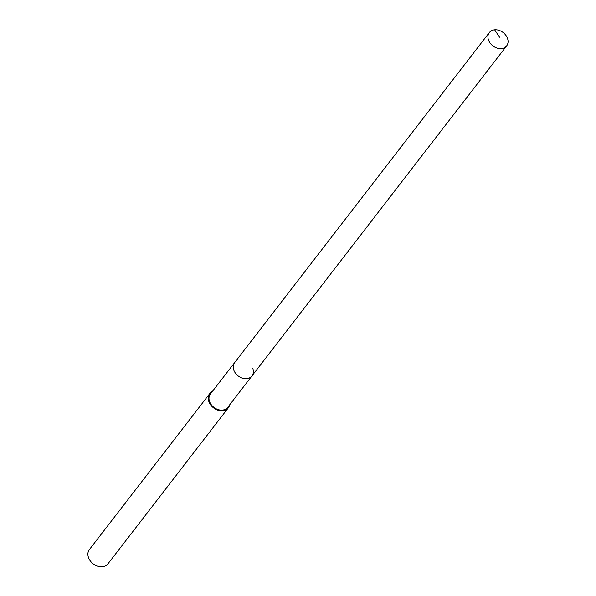 <?xml version="1.0" encoding="UTF-8"?>
<svg xmlns="http://www.w3.org/2000/svg" width="596" height="596" viewBox="0 0 596 596"><rect width="100%" height="100%" fill="white"/><g stroke="black" fill="none" stroke-linecap="round" stroke-linejoin="round"><path stroke-width="0.89" d="M507.487 38.323A10.922 8.426 -142.3 0 1 506.652 45.87A10.922 8.426 -142.3 0 1 497.012 48.075A10.922 8.426 -142.3 0 1 488.511 40.066A10.922 8.426 -142.3 0 1 489.353 32.527A10.922 8.426 -142.3 0 1 498.986 30.322A10.922 8.426 -142.3 0 1 507.487 38.323M233.818 370.131A10.922 8.426 37.7 0 0 242.319 378.14A10.922 8.426 37.7 0 0 251.952 375.934A10.922 8.426 -142.3 0 1 242.319 378.14A10.922 8.426 -142.3 0 1 233.818 370.131A10.922 8.426 -142.3 0 1 234.66 362.584A10.922 8.426 37.7 0 0 233.818 370.131M489.353 32.527L210.403 394.023A10.922 8.426 37.7 0 0 209.561 401.57A10.922 8.426 37.7 0 0 218.061 409.571A10.922 8.426 37.7 0 0 227.702 407.366L506.652 45.87M252.793 368.388A10.922 8.426 -142.3 0 1 251.952 375.934M229.676 404.803A11.704 9.029 -142.3 0 1 228.313 407.843A11.704 9.029 -142.3 0 1 217.994 410.204A11.704 9.029 -142.3 0 1 208.883 401.63A11.704 9.029 -142.3 0 1 209.785 393.546A11.704 9.029 -142.3 0 1 212.385 391.453M209.785 393.546L89.407 549.542A11.704 9.029 37.7 0 0 88.513 557.625A11.704 9.029 37.7 0 0 97.617 566.2A11.704 9.029 37.7 0 0 107.943 563.838L228.313 407.843M499.545 37.198L494.635 29.8"/></g></svg>
